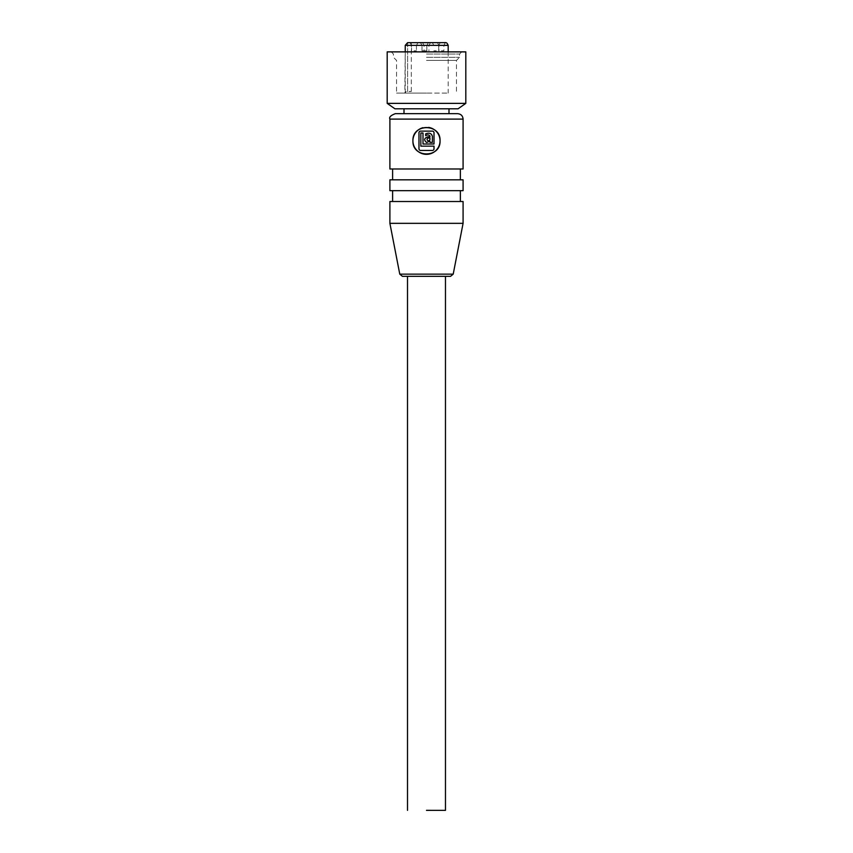 <?xml version="1.0" encoding="UTF-8"?>
<svg xmlns="http://www.w3.org/2000/svg" width="853" height="853" viewBox="0 0 853 853"><rect width="100%" height="100%" fill="white"/><g stroke="black" fill="none" stroke-linecap="round" stroke-linejoin="round"><path stroke-width="0.64" stroke-dasharray="4.26 3.2" d="M429.912 135.936C428.718 134.689 427.31 134.603 425.679 135.691L425.679 133.857C429.294 132.471 431.533 133.313 432.386 136.363L432.386 142.398L430.04 142.398L429.837 141.097L426.671 142.504C423.706 140.148 424.069 138.261 427.726 136.832L429.912 136.832L429.912 135.936M463.083 201.511L389.896 201.511M460.375 201.511L392.604 201.511L460.375 201.511M426.5 108.8L404.002 108.8L426.5 108.8M426.5 113.673L448.998 113.673L426.5 113.673M420.849 133.004L420.849 146.151L434.006 146.151L434.006 148.817A1.631 1.631 0 0 1 432.375 150.448L420.604 150.448A1.631 1.631 0 0 1 418.972 148.817L418.972 132.748A1.631 1.631 0 0 1 420.604 131.127L432.375 131.127A1.631 1.631 0 0 1 434.006 132.748L434.006 144.008L423.003 144.008L423.003 133.004L420.849 133.004M457.666 113.673L395.312 113.673M441.406 50.785L443.848 50.785L441.406 50.785M441.406 45.369L443.848 45.369L441.406 45.369M448.188 45.369L405.239 45.369L407.606 42.671L407.606 91.452L411.317 91.452L406.593 91.719L407.606 91.452L407.606 42.671L411.317 42.65L407.947 42.65M463.083 190.667L389.896 190.667M460.375 190.667L392.604 190.667L460.375 190.667M448.188 276.329L445.469 276.329M426.5 54.048L459.575 54.038L426.5 54.048M426.5 57.3L459.575 57.29L426.5 57.3M428.654 127.406A13.552 13.552 0 0 0 423.035 127.673M426.5 60.414L456.451 60.414L426.5 60.414M429.944 138.047L429.944 139.465C428.931 142.824 425.061 139.018 428.398 138.047L429.944 138.047M420.422 42.65L428.43 42.65L420.422 42.65L428.43 42.65L420.422 42.65L421.99 45.358L426.863 45.358L421.99 45.369L420.422 42.65L421.99 45.358L421.99 50.785L426.863 50.785L421.99 50.785L426.863 50.785L421.99 50.785L421.99 45.358L420.422 42.65M387.187 51.873L465.813 51.873M426.5 51.873L461.74 51.873L426.5 51.873M436.288 50.785L433.846 50.785L436.288 50.785M413.993 50.785L416.435 50.785L413.993 50.785M411.562 45.369L416.435 45.358L411.562 45.358L409.994 42.65L418.002 42.65L409.994 42.65L418.002 42.65L409.994 42.65L411.562 45.358L411.562 50.785L411.562 45.358L409.994 42.65L411.562 45.358M463.083 179.823L389.896 179.823M460.375 179.823L392.604 179.823L460.375 179.823M460.375 168.979L392.604 168.979L460.375 168.979M426.5 93.084L396.549 93.073L426.5 93.084M405.239 93.073L448.188 93.073L405.239 93.073L406.593 91.719L405.239 93.073L405.239 51.862L404.823 93.073L406.167 91.452M387.187 103.373L465.813 103.373M432.279 42.65L440.287 42.65L432.279 42.65L440.287 42.65L432.279 42.65L433.846 45.369L438.719 45.369L433.846 45.369L432.279 42.65L433.846 45.369L438.719 45.358L433.846 45.358L432.279 42.65M426.5 50.785L424.058 50.785L426.5 50.785M426.5 45.358L424.058 45.369L426.5 45.358M426.5 42.65L422.491 42.65L426.5 42.65M463.083 168.979L389.896 168.979M463.083 223.337L389.896 223.337M441.406 42.65L445.415 42.65L441.406 42.65M453.21 274.144L399.769 274.144M463.083 119.1L389.896 119.1M437.408 42.65L438.975 45.369L438.975 50.785M445.415 42.65L443.848 45.369L443.848 50.785M411.317 91.452L411.317 42.65M391.26 51.873L393.425 54.038L393.425 57.29L396.549 60.414L396.549 93.073M461.74 51.873L459.575 54.038L459.575 57.29L456.451 60.414L456.451 93.073M426.863 45.358L428.43 42.65L426.863 45.369L426.863 50.785L426.863 45.358M416.435 45.369L416.435 50.785L416.435 45.358L418.002 42.65L416.435 45.358M438.719 45.369L440.287 42.65L438.719 45.358L438.719 50.785L438.719 45.369M422.491 42.65L424.058 45.369L424.058 50.785M430.509 42.65L428.942 45.369L428.942 50.785M448.188 51.862L448.188 93.073"/><path stroke-width="1.28" d="M429.912 135.936C428.718 134.689 427.31 134.603 425.679 135.691L425.679 133.857C429.294 132.471 431.533 133.313 432.386 136.363L432.386 142.398L430.04 142.398L429.837 141.097L426.671 142.504C423.706 140.148 424.069 138.261 427.726 136.832L429.912 136.832L429.912 135.936M389.896 223.337L389.896 201.511L463.083 201.511L463.083 223.337L389.896 223.337L399.769 274.144L453.21 274.144L463.083 223.337M404.002 108.8L458.061 108.8L394.939 108.8L404.002 108.8L404.002 113.673M420.849 133.004L420.849 146.151L434.006 146.151L434.006 148.817A1.631 1.631 0 0 1 432.375 150.448L420.604 150.448A1.631 1.631 0 0 1 418.972 148.817L418.972 132.748A1.631 1.631 0 0 1 420.604 131.127L432.375 131.127A1.631 1.631 0 0 1 434.006 132.748L434.006 144.008L423.003 144.008L423.003 133.004L420.849 133.004M389.896 119.1C388.936 117.224 390.738 115.411 395.312 113.673L457.666 113.673C460.961 113.993 462.763 115.805 463.083 119.1L463.083 168.979L389.896 168.979L389.896 119.1L463.083 119.1M448.188 45.369L405.239 45.358L405.239 51.862L405.239 45.369L407.606 42.671L443.432 42.65C446.29 42.661 446.673 42 448.188 45.369L448.188 51.862M389.896 190.667L463.083 190.667L463.083 179.823L389.896 179.823L389.896 190.667M450.555 276.329L402.424 276.329L450.555 276.329L453.21 274.144M423.035 127.673A13.552 13.552 0 0 0 425.764 154.318A13.552 13.552 0 0 0 439.967 142.227A13.552 13.552 0 0 0 428.654 127.406M429.944 138.047L429.944 139.465C428.931 142.824 425.061 139.018 428.398 138.047L429.944 138.047M405.239 276.329L407.51 276.329L405.239 276.329M465.813 103.373L465.813 51.873L387.187 51.873L387.187 103.373L465.813 103.373L458.061 108.8M460.375 179.823L460.375 168.979M426.489 810.339L445.469 810.35L426.489 810.339M440.041 140.788C440.894 123.301 412.074 123.301 412.937 140.788C412.074 158.274 440.894 158.274 440.041 140.788M460.375 201.511L460.375 190.667M448.998 108.8L448.998 113.673M392.604 179.823L392.604 168.979M394.939 108.8L387.187 103.373M399.769 274.144L402.424 276.329M445.469 810.35L445.469 276.329M407.51 810.35L407.51 276.329M392.604 201.511L392.604 190.667"/></g></svg>
